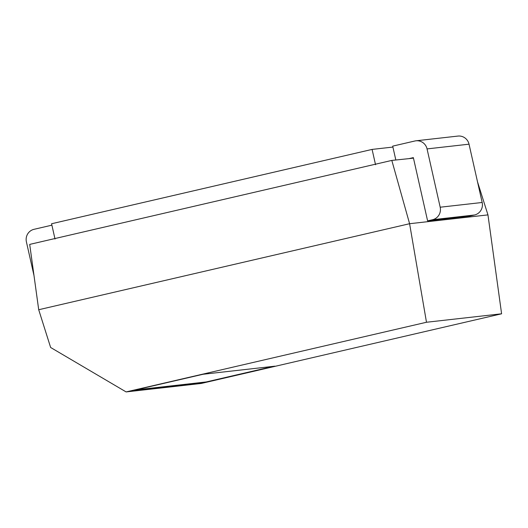 <?xml version="1.0" encoding="UTF-8"?>
<svg xmlns="http://www.w3.org/2000/svg" width="528" height="528" viewBox="0 0 528 528"><rect width="100%" height="100%" fill="white"/><g stroke="black" fill="none" stroke-linecap="round" stroke-linejoin="round"><path stroke-width="0.79" d="M395.815 159.964L392.7 146.137L414.83 141.002A10.468 10.177 -96.4 0 1 415.958 140.804L457.934 136.079A10.468 10.177 -96.4 0 1 469.029 144.177L482.17 202.481A10.468 10.177 83.6 0 1 474.547 214.988L469.59 216.143L427.607 220.869L432.571 219.721L474.547 214.988M415.958 140.804A10.468 10.177 -96.4 0 1 427.053 148.909L440.187 207.214A10.468 10.177 83.6 0 1 432.571 219.721M477.517 181.837L487.958 214.889L409.596 223.714L391.816 160.413L408.982 158.631L413.351 157.621L427.607 220.869M408.982 158.631L413.47 158.129M391.816 160.413L29.7 244.398L38.709 309.731L50.635 347.483L126.106 391.921L201.221 383.46L501.6 313.797L426.485 322.258L126.106 391.921M38.709 309.731L409.596 223.714L426.485 322.258M487.958 214.889L501.6 313.797M33.983 275.491L26.4 241.831A10.468 10.177 83.6 0 1 34.023 229.317L51.889 225.172M392.905 147.068L372.088 149.411L375.54 164.723M372.088 149.411L51.572 223.747L55.024 239.059M274.916 366.175L203.049 374.273L134.363 390.199L206.237 382.1L274.916 366.175M135.683 389.895L206.197 381.949L273.563 366.326M427.053 148.909L469.029 144.177M440.187 207.214L482.17 202.481"/></g></svg>
